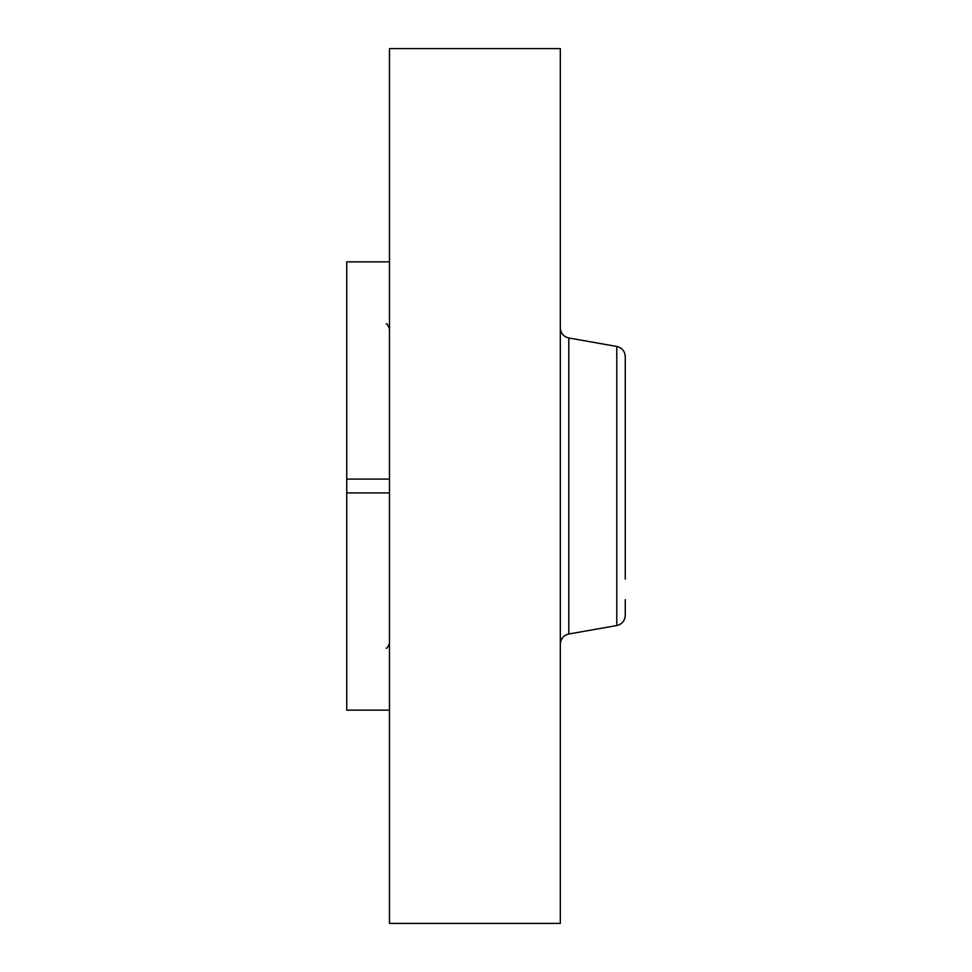 <?xml version="1.0" encoding="UTF-8"?>
<svg xmlns="http://www.w3.org/2000/svg" width="972" height="972" viewBox="0 0 972 972"><rect width="100%" height="100%" fill="white"/><g stroke="black" fill="none" stroke-linecap="round" stroke-linejoin="round"><path stroke-width="1.46" d="M389.468 710.143L346.749 710.143L346.749 492.925L389.468 492.925M389.468 923.4L389.468 48.6L560.322 48.6L560.322 923.4L389.468 923.4M389.468 261.857L346.749 261.857L346.749 492.925M389.468 479.075L346.749 479.075M625.251 372.398L625.251 392.882M625.251 579.118L625.251 356.554C624.862 351.135 622.044 347.769 616.783 346.457L568.79 337.989C563.541 336.677 560.71 333.311 560.322 327.892M616.783 346.457L616.783 625.543C622.044 624.231 624.862 620.865 625.251 615.446L625.251 599.603M616.783 625.543L568.79 634.011L568.79 337.989M386.236 323.87C386.649 323.081 387.719 324.709 389.468 328.743M386.236 648.13C386.649 648.919 387.719 647.291 389.468 643.257M568.79 634.011C563.541 635.323 560.71 638.689 560.322 644.108"/></g></svg>
